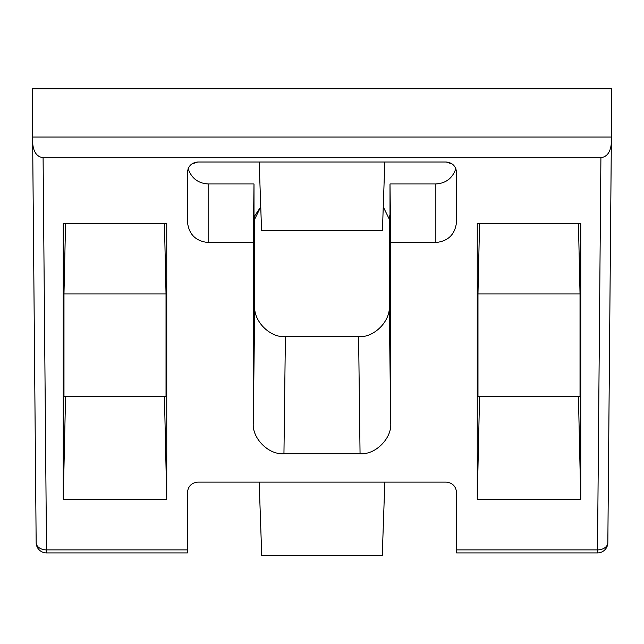 <?xml version="1.0" encoding="UTF-8"?>
<svg xmlns="http://www.w3.org/2000/svg" width="644" height="644" viewBox="0 0 644 644"><rect width="100%" height="100%" fill="white"/><g stroke="black" fill="none" stroke-linecap="round" stroke-linejoin="round"><path stroke-width="0.97" d="M580.751 499.253L580.751 223.371L477.252 223.371L477.252 499.253L580.751 499.253L578.441 396.591M36.161 542.667A10.352 10.352 0 0 0 46.513 552.922L46.513 549.896L187.452 549.896L187.452 492.475C188.104 486.236 191.558 482.783 197.797 482.123L446.203 482.123C452.442 482.783 455.896 486.236 456.548 492.475L456.548 552.922L597.487 552.922A10.352 10.352 0 0 0 607.839 542.667L611.325 143.177C610.601 151.96 607.131 156.806 600.908 157.724L43.092 157.724L46.513 549.896A10.352 7.317 179.5 0 1 36.161 542.667L32.675 143.177C33.399 151.96 36.869 156.806 43.092 157.724M389.274 215.853L389.274 305.948L390.723 423.044L390.723 242.514L435.851 242.514L435.851 183.967C445.938 183.307 452.603 178.187 455.847 168.615M390.723 423.044C392.067 438.306 375.315 455.058 360.052 453.714L358.603 336.619L285.397 336.619L283.948 453.714L360.052 453.714M283.948 453.714C268.685 455.058 251.933 438.306 253.277 423.044L254.726 305.948L254.726 215.853L260.74 206.901L254.002 220.562L254.002 183.967L253.277 242.514L253.277 423.044M188.153 168.615C191.397 178.187 198.062 183.307 208.149 183.967L208.149 242.514L253.277 242.514M208.149 242.514C195.663 241.194 188.764 234.295 187.452 221.818L187.452 172.359C188.104 166.12 191.558 162.666 197.797 162.006L191.574 164.091M452.426 164.091L446.203 162.006L197.797 162.006M446.203 162.006C452.442 162.666 455.896 166.12 456.548 172.359L456.548 221.818C455.236 234.295 448.337 241.194 435.851 242.514M63.249 499.253L63.249 223.371L166.748 223.371L166.748 499.253L63.249 499.253L65.559 396.591M32.619 137.019L611.381 137.019L611.8 88.824L32.2 88.824L32.675 143.177M254.726 305.948C253.374 321.211 270.134 337.963 285.397 336.619M358.603 336.619C373.866 337.963 390.626 321.211 389.274 305.948C390.626 321.211 373.866 337.963 358.603 336.619M208.149 183.967L254.002 183.967M383.261 206.901L389.998 220.562L389.998 183.967L435.851 183.967M611.381 137.019L611.325 143.177M187.452 549.896L187.452 552.922L46.513 552.922M456.548 549.896L597.487 549.896A10.352 7.317 0.5 0 0 607.839 542.667M389.998 183.967L390.723 242.514M384.822 162.006L382.439 230.319L261.561 230.319L259.178 162.006M83.953 88.824L108.788 88.389L108.796 88.824M560.047 88.824L535.212 88.389L535.204 88.824M384.822 482.123L382.262 555.611L261.738 555.611L259.178 482.123M477.252 499.253L479.563 396.591M580.027 293.954L580.027 396.591L477.977 396.591L477.977 293.954L580.027 293.954L578.441 223.371M477.977 293.954L479.563 223.371M166.748 499.253L164.437 396.591M63.973 293.954L166.023 293.954L166.023 396.591L63.973 396.591L63.973 293.954L65.559 223.371M166.023 293.954L164.437 223.371M597.487 552.922L600.908 157.724M389.998 220.562L389.982 219.789M254.018 219.789L254.002 220.562"/></g></svg>
